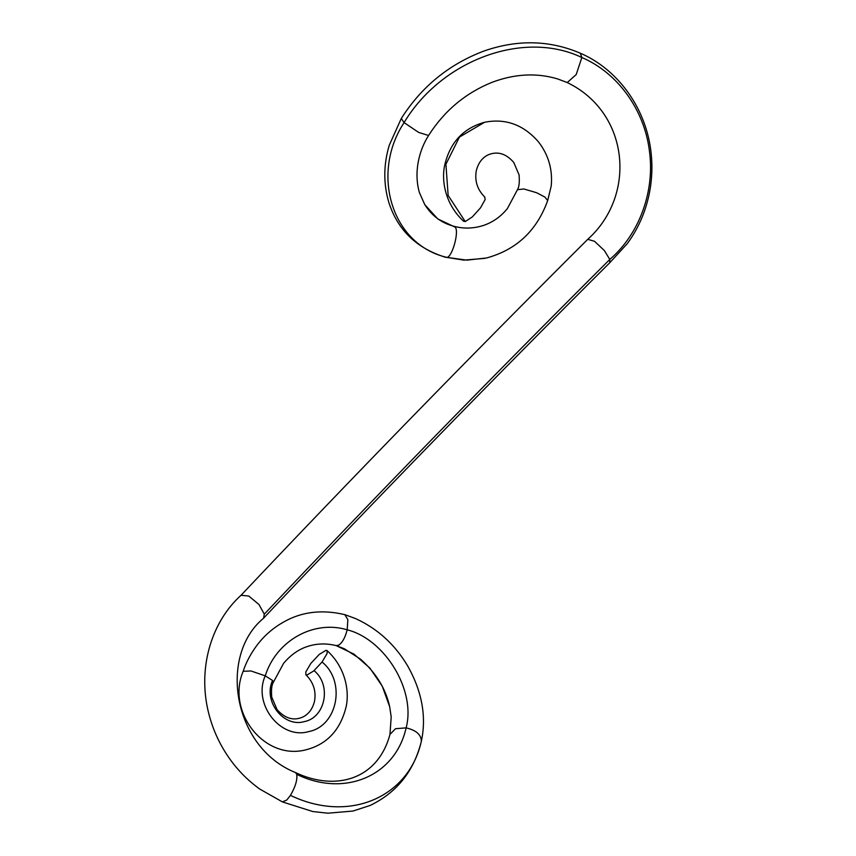 <?xml version="1.0" encoding="UTF-8"?>
<svg xmlns="http://www.w3.org/2000/svg" width="856" height="856" viewBox="0 0 856 856"><rect width="100%" height="100%" fill="white"/><g stroke="black" fill="none" stroke-linecap="round" stroke-linejoin="round"><path stroke-width="1.28" d="M484.689 197.008L485.138 199.587L480.505 207.848L472.277 216.953L465.247 221.565L463.513 221.148M465.247 221.565L448.148 195.436L445.912 164.266L459.437 137.078L484.603 122.269C505.586 118.149 523.562 124.709 538.52 141.936C548.503 154.904 552.741 169.563 551.232 185.913L547.669 200.625L544.972 197.105L536.594 192.718L523.926 188.983L517.463 189.668L507.394 208.575C500.835 216.643 492.853 222.26 483.458 225.449C473.593 228.595 463.824 228.894 454.161 226.348L455.253 227.193C459.255 231.634 452.375 256.704 446.971 257.41L463.824 260.128L484.838 258.362M455.253 227.193L437.791 218.933L424.779 204.659L419.354 192.44C413.609 172.077 419.055 150.421 428.578 135.483L428.578 135.483C444.36 110.766 465.514 93.047 492.007 82.337C514.766 73.787 536.626 72.642 557.588 78.913L567.25 82.561L576.206 74.547L581.855 57.502L580.293 53.19C549.499 40.072 517.356 39.365 483.854 51.071C449.015 64.254 421.484 86.724 401.282 118.503L404.096 122.611C440.958 60.83 522.984 29.329 581.855 57.502C617.443 72.728 644.087 109.397 649.33 150.239C655.15 190.813 639.635 233.87 609.804 259.421L604.347 250.541L594.546 241.306L587.751 239.316C467.665 359.06 352.051 477.755 240.911 595.412L241.039 595.284C212.288 621.221 198.646 664.834 207.323 707.302C211.657 728.242 220.388 747.128 233.528 763.959C241.157 773.631 249.909 781.999 259.764 789.072L282.437 801.912L286.803 799.996L290.452 795.363C295.374 786.921 297.481 779.912 296.754 774.338L295.459 772.551C232.65 747.267 218.462 655.546 263.423 618.342L263.573 618.203C374.457 500.792 489.835 382.332 609.697 262.803L609.804 259.421C490.156 378.726 374.981 496.983 264.29 614.18L263.573 618.203M580.282 53.19C616.727 68.78 644.91 106.198 650.71 149.629C653.513 170.9 651.363 191.594 644.247 211.71C640.085 223.266 634.403 233.934 627.223 243.703L609.697 262.803M241.039 595.284L248.743 596.033L258.951 604.475L264.29 614.18M273.353 682.307L272.55 680.477L265.242 675.833L250.958 670.965L243.168 671.307C246.218 661.945 251.172 652.807 257.998 643.905C265.093 634.938 273.546 627.694 283.368 622.173C301.44 611.74 321.92 609.237 344.829 614.651L347.857 619.637L347.194 629.791C345.214 637.592 342.368 642.728 338.644 645.178L336.119 645.595L344.23 648.709L360.397 659.067C375.998 672.827 385.746 688.716 389.673 706.735L382.268 686.212L369.888 668.087L353.999 654.145L336.205 645.617C326.585 643.252 317.405 643.423 308.652 646.12C299.375 648.816 291.019 654.551 283.593 663.325L273.332 682.35C271.673 684.918 271.138 689.85 271.737 697.137L277.066 709.592C284.909 718.43 293.341 720.977 302.35 717.242C308.428 714.482 312.483 709.196 314.484 701.396C316.324 691.156 313.457 682.286 305.902 674.774M243.168 671.307L243.158 671.339C225.973 711.828 264.825 761.647 307.047 749.514C327.623 743.853 340.699 729.408 346.273 706.189C349.676 688.695 344.219 666.139 327.046 650.592M310.878 663.368L319.202 654.444L325.933 650.346L327.078 650.56L327.11 653.481L322.059 662.009L313.735 670.933L307.015 675.031L305.87 674.817L305.827 671.896L310.878 663.368M547.68 200.593C536.798 230.724 516.403 249.856 486.476 257.988L466.788 260.138L446.971 257.41C391.139 244.634 370.637 173.201 404.096 122.611L418.67 132.423L428.567 135.494M296.754 774.338C344.23 797.546 395.247 776.36 406.129 727.868L395.504 728.713L389.951 734.448M290.452 795.363C349.066 823.6 409.018 797.278 421.345 741.253C421.216 734.683 416.144 730.222 406.129 727.868C416.155 690.353 384.879 639.293 347.194 629.791C313.542 619.733 276.295 640.663 265.242 675.833C252.509 704.103 280.672 739.969 308.791 731.57C337.703 726.07 346.188 681.44 322.059 662.009M282.405 801.901L312.75 811.531L327.88 813.2L353.025 811.039L370.07 805.475C396.628 792.731 413.683 771.502 421.248 741.767L421.345 741.253M389.983 734.288L391.192 716.879L389.673 706.735M272.55 680.477C262.942 701.332 283.657 727.76 304.34 721.619C325.537 717.585 331.743 684.875 314.066 670.644M484.913 197.212C477.348 189.7 474.492 180.83 476.321 170.579C478.472 162.373 482.795 156.969 489.3 154.39C498.096 151.191 506.249 153.855 513.75 162.394L519.089 174.924C519.667 182.221 519.121 187.132 517.463 189.668M484.539 122.28C462.957 128.282 449.603 142.931 444.467 166.214C441.289 182.884 446.244 205.397 463.77 221.383M424.779 204.648C431.916 215.926 441.707 223.159 454.161 226.348M401.271 118.503L389.266 145.242C383.509 164.502 383.328 183.473 388.731 202.144C397.655 230.104 416.765 248.529 446.072 257.442M567.25 82.561C629.256 112.425 637.057 195.05 587.826 239.252M389.994 734.266C378.181 778.96 336.429 791.886 295.491 772.572M421.259 741.745C426.673 716.964 422.147 691.691 407.67 665.925C394.83 644.365 377.442 628.572 355.518 618.556L344.893 614.672"/></g></svg>
